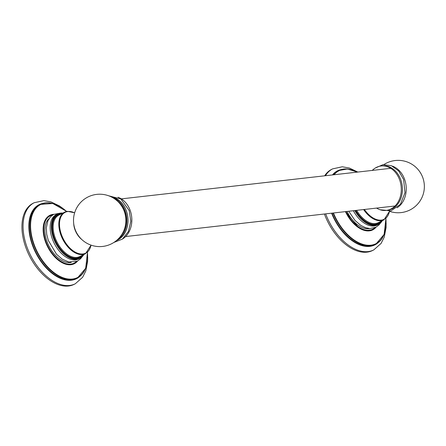 <?xml version="1.0" encoding="UTF-8"?>
<svg xmlns="http://www.w3.org/2000/svg" width="446" height="446" viewBox="0 0 446 446"><rect width="100%" height="100%" fill="white"/><g stroke="black" fill="none" stroke-linecap="round" stroke-linejoin="round"><path stroke-width="0.67" d="M345.99 211.56A26.504 15.766 63.1 0 0 372.627 229.244A26.504 15.766 63.1 0 0 374.774 227.755M372.627 229.244L370.91 230.119A26.504 15.766 -116.9 0 1 369.974 230.532M76.322 261.607A26.504 15.766 -116.9 0 1 74.175 263.101A26.504 15.766 -116.9 0 1 45.86 241.319A26.504 15.766 63.1 0 1 50.186 215.831L48.469 216.7A26.504 15.766 -116.9 0 0 47.583 217.213M74.175 263.101L72.464 263.971A26.504 15.766 -116.9 0 1 71.527 264.383M52.656 214.983A26.504 15.766 63.1 0 0 50.186 215.831M324.415 214.008A45.436 27.028 63.1 0 0 372.639 250.468L373.754 249.905L381.09 243.416L384.257 237.077L386.063 227.644L386.125 223.24M357.82 172.056L349.341 168.019L342.272 166.787L332.621 168.872L331.512 169.441A45.436 27.028 63.1 0 0 324.666 175.813M345.499 211.616A26.832 15.961 63.1 0 0 372.533 229.662A26.832 15.961 63.1 0 0 375.331 227.521M380.683 221.478A23.822 14.172 -116.9 0 1 375.153 224.321A23.822 14.172 -116.9 0 1 355.724 210.456M353.343 210.729A24.837 14.774 63.1 0 0 377.165 225.068L378.386 224.45A24.837 14.774 63.1 0 0 382.322 220.647M369.701 228.525A24.837 14.774 -116.9 0 1 347.038 211.443M376.58 208.092A22.361 17.55 -96.5 0 0 386.191 210.417A22.361 17.55 -96.5 0 0 399.7 180.061A22.361 17.55 83.5 0 0 381.152 165.979L382.283 165.851A22.361 17.55 83.5 0 1 400.831 179.933A22.361 17.55 -96.5 0 1 387.323 210.289L386.191 210.417M372.287 170.411A22.361 17.55 83.5 0 1 381.152 165.979M392.346 166.124A22.361 17.55 83.5 0 1 404.656 179.498A22.361 17.55 83.5 0 1 397.068 207.769M63.003 208.483L59.346 205.89L50.889 201.871L43.819 200.639L34.169 202.729L33.06 203.292A45.436 27.028 63.1 0 0 25.645 246.984A45.436 27.028 63.1 0 0 74.192 284.325L75.302 283.762L82.638 277.267L85.805 270.928L87.617 261.495L87.678 257.091M53.174 214.665A26.832 15.961 63.1 0 0 49.79 215.663A26.832 15.961 63.1 0 0 45.397 241.414M45.414 241.464A26.832 15.961 63.1 0 0 74.081 263.514A26.832 15.961 63.1 0 0 76.885 261.373M122.561 207.591A21.508 16.881 83.5 0 1 124.345 211.543A21.508 16.881 83.5 0 1 124.852 227.794A26.203 26.203 0 0 1 75 229.116A26.203 26.203 0 0 1 88.91 196.541A26.203 26.203 0 0 1 122.561 207.591M82.231 255.335A23.822 14.172 -116.9 0 1 76.701 258.173A23.822 14.172 -116.9 0 1 54.245 237.712A23.822 14.172 -116.9 0 1 61.119 213.924A23.822 14.172 -116.9 0 1 61.208 213.913M83.926 254.476L79.94 258.301L78.719 258.92A24.837 14.774 -116.9 0 1 52.182 238.51A24.837 14.774 63.1 0 1 56.235 214.632L57.456 214.013A24.837 14.774 63.1 0 0 53.403 237.891A24.837 14.774 63.1 0 0 79.94 258.301A24.837 14.774 63.1 0 0 83.876 254.499M71.254 262.376A24.837 14.774 -116.9 0 1 46.886 241.202A24.837 14.774 -116.9 0 1 49.038 218.618M117.95 197.249A22.361 17.55 83.5 0 1 130.26 210.624A22.361 17.55 -96.5 0 1 122.672 238.894M116.54 240.5A22.361 17.55 -96.5 0 0 126.435 211.058A22.361 17.55 83.5 0 0 111.578 197.054M117.694 239.469A22.361 17.55 -96.5 0 0 125.304 211.187A22.361 17.55 -96.5 0 0 112.922 197.784M118.017 201.664A21.43 16.82 83.5 0 1 121.808 234.496M325.68 213.868A45.436 27.028 63.1 0 0 373.754 249.905M332.621 168.872A45.436 27.028 63.1 0 0 325.485 175.724M341.196 169.558A41.478 24.675 63.1 0 0 332.46 174.932M333.552 174.804A41.194 24.502 -116.9 0 1 338.67 170.562L337.789 171.008A41.194 24.502 63.1 0 0 332.984 174.871M331.595 213.194A41.478 24.675 63.1 0 0 378.264 242.579M332.019 213.149A41.194 24.502 63.1 0 0 375.08 244.475L375.961 244.029A41.194 24.502 -116.9 0 1 333.028 213.032M386.019 224.104A41.194 24.502 -116.9 0 1 375.961 244.029L384.129 234.412L385.941 218.445M385.874 218.507A40.898 24.329 -116.9 0 1 367.008 245.177A40.898 24.329 -116.9 0 1 333.457 212.982M334.082 174.748A40.898 24.329 -116.9 0 1 357.207 172.123M357.385 172.106L347.434 168.967L338.67 170.562A41.194 24.502 -116.9 0 1 357.252 172.117M345.455 211.621A27.106 16.123 63.1 0 0 376.039 227.181M364.388 209.475A22.846 13.592 63.1 0 0 381.336 220.118A22.846 13.592 63.1 0 0 389.453 211.276M363.635 209.559A23.225 13.815 63.1 0 0 381.062 220.67A23.225 13.815 63.1 0 0 383.978 219.806L378.303 222.688A23.225 13.815 -116.9 0 1 375.387 223.552A23.225 13.815 -116.9 0 1 356.633 210.356M355.267 210.512A24.536 14.595 63.1 0 0 382.071 220.776M354.815 210.562A24.837 14.774 63.1 0 0 378.386 224.45L382.373 220.619M34.169 202.729A45.436 27.028 63.1 0 0 26.754 246.415A45.436 27.028 63.1 0 0 75.302 283.762M42.749 203.409A41.478 24.675 63.1 0 0 32.229 244.603A41.478 24.675 63.1 0 0 79.812 276.436M66.761 211.46L52.806 203.499L40.218 204.413L39.343 204.859A41.194 24.502 63.1 0 0 32.619 244.469A41.194 24.502 63.1 0 0 76.634 278.326L77.515 277.88A41.194 24.502 -116.9 0 1 33.5 244.023A41.194 24.502 -116.9 0 1 40.218 204.413A41.194 24.502 -116.9 0 1 62.239 208.053M87.567 257.961A41.194 24.502 -116.9 0 1 77.515 277.88L85.682 268.263L87.488 252.297M87.422 252.358A40.898 24.329 -116.9 0 1 67.508 278.895A40.898 24.329 -116.9 0 1 33.896 243.895A40.898 24.329 -116.9 0 1 36.834 207.273A40.898 24.329 -116.9 0 1 66.671 211.482M53.866 214.297A27.106 16.123 63.1 0 0 45.353 241.425A27.106 16.123 63.1 0 0 77.587 261.033M74.621 212.859A22.846 13.592 63.1 0 0 67.943 211.527A22.846 13.592 63.1 0 0 61.347 234.345A22.846 13.592 63.1 0 0 82.889 253.969A22.846 13.592 63.1 0 0 91.006 245.127M81.741 239.485A14.584 8.675 -116.9 0 1 73.713 223.663M67.418 211.376A23.225 13.815 63.1 0 0 64.503 212.24A23.225 13.815 63.1 0 0 61.626 236.91A23.225 13.815 63.1 0 0 82.616 254.521A23.225 13.815 63.1 0 0 85.532 253.657L91.073 245.149M85.532 253.657L79.851 256.539A23.225 13.815 -116.9 0 1 76.935 257.403A23.225 13.815 -116.9 0 1 55.951 239.792A23.225 13.815 -116.9 0 1 58.827 215.123L64.503 212.24L67.547 211.337L74.644 212.787M62.596 213.21A24.536 14.595 63.1 0 0 53.799 237.763A24.536 14.595 63.1 0 0 68.506 256.757A24.536 14.595 63.1 0 0 83.619 254.627M62.853 213.082A24.837 14.774 63.1 0 0 57.456 214.013L62.897 213.054M345.578 211.61L358.484 227.427L365.982 230.56L372.533 229.662M389.252 211.203A26.203 26.203 0 0 0 422.875 177.859A26.203 26.203 0 0 0 383.978 164.529M383.978 219.806L389.525 211.298M380.628 222.844L379.005 224.929L375.911 227.243L369.912 228.536L365.614 227.733L360.719 225.347L355.01 220.452L348.733 211.253M379.959 209.715L391.019 210.841L400.397 204.352L405.007 192.633L403.597 179.454L398.741 171.041L391.46 165.728L383.042 164.635L375.231 168.064M395.045 205.996L125.605 236.558M120.649 237.121L119.818 237.216M390.785 168.315L121.345 198.877M116.389 199.44L115.542 199.535M74.081 263.514C65.701 268.453 50.537 256.863 45.47 241.414C41.578 228.659 43.022 220.073 49.79 215.663M60.076 213.149L53.626 214.42L50.537 216.734L47.889 220.742L46.3 227.861L46.702 234.245L48.319 240.461L56.497 254.242L62.178 259.137L68.868 262.053L77.353 261.155L80.559 258.78L82.181 256.701M108.601 195.766L120.922 199.028L129.201 210.579L130.812 221.255L128.403 231.48L122.388 239.117L113.92 242.429"/></g></svg>
